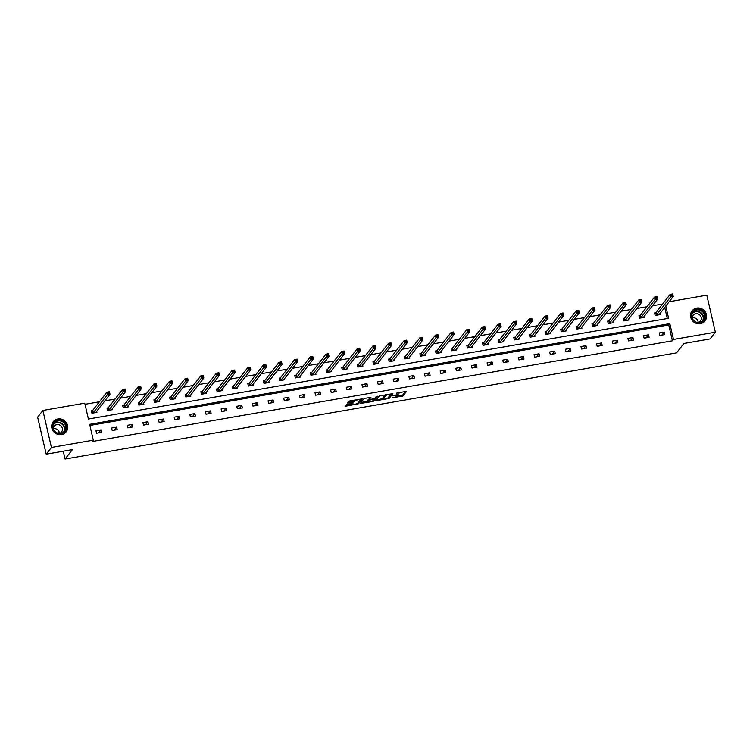 <?xml version="1.0" encoding="UTF-8"?>
<svg xmlns="http://www.w3.org/2000/svg" width="753" height="753" viewBox="0 0 753 753"><rect width="100%" height="100%" fill="white"/><g stroke="black" fill="none" stroke-linecap="round" stroke-linejoin="round"><path stroke-width="1.13" d="M396.709 396.304A3.294 0.697 167 0 1 392.897 397.697L402.902 396.05L406.611 391.296L396.436 393.151A3.294 0.697 167 0 1 398.996 393.254A3.294 0.697 167 0 1 398.93 393.452L398.619 393.847A3.294 0.697 167 0 1 394.807 395.24L392.624 395.777L394.525 395.607A3.294 0.697 167 0 1 397.076 395.711A3.294 0.697 167 0 1 397.019 395.909L402.676 395.043L405.651 391.24M57.896 418.979A8.189 7.746 -142.1 0 1 66.16 431.817A8.189 7.746 -142.1 0 1 52.992 430.763A8.189 7.746 -142.1 0 1 57.896 418.979M696.741 308.062A8.189 7.746 -142.1 0 1 705.006 320.9A8.189 7.746 -142.1 0 1 691.828 319.846A8.189 7.746 -142.1 0 1 696.741 308.062M347.199 404.333L344.978 406.102L345.749 406.196L358.56 403.749L362.287 398.939L349.872 400.916L347.406 403.024L353.176 402.196L354.983 400.963A2.758 0.584 167 0 1 357.826 399.862A2.758 0.584 167 0 1 360.301 399.881A2.758 0.584 167 0 1 360.254 400.05L357.816 403.175A2.758 0.584 167 0 1 354.964 404.276A2.758 0.584 167 0 1 352.489 404.248A2.758 0.584 167 0 1 352.545 404.088L352.969 403.504L352.178 403.476L347.199 404.333M669.116 301.727L706.803 295.185L715.35 332.195L710.107 338.916L683.884 343.472L676.542 352.875L65.078 459.038L72.42 449.626L46.197 454.181L51.439 447.461L42.893 410.451L84.76 403.184L88.421 419.035L668.598 318.312L665.765 306.029M715.35 332.195L673.483 339.462L669.822 323.611L89.645 424.334L93.306 440.194L51.439 447.461M93.306 440.194L92.261 441.531L672.429 340.808L673.483 339.462M375.587 400.784L389.169 398.431L392.897 393.621L379.296 396.04L375.587 400.784M372.679 401.518L360.263 403.504L363.981 398.695L365.177 398.262L370.947 397.433L369.422 399.419L370.203 399.514L374.693 398.506L376.255 396.502L377.648 396.219L373.865 401.085L372.679 401.518L372.528 400.907M46.197 454.181L37.65 417.171L42.893 410.451M58.574 430.857L59.176 433.446M63.28 451.216L65.078 459.038M108.121 407.834L107.001 408.022L107.575 410.526L112.592 409.651L112.348 408.578M139.409 402.394L138.288 402.591L138.872 405.095L143.879 404.22L143.635 403.147M170.705 396.963L169.585 397.16L170.159 399.664L175.176 398.789L174.922 397.716M201.992 391.532L200.872 391.729L201.446 394.224L206.463 393.358L206.218 392.285M233.279 386.101L232.159 386.298L232.743 388.793L237.75 387.927L237.506 386.854M264.576 380.67L263.456 380.858L264.03 383.362L269.047 382.496L268.793 381.423M295.863 375.239L294.743 375.427L295.317 377.931L300.334 377.055L300.089 375.992M327.15 369.798L326.03 369.996L326.614 372.5L331.621 371.624L331.376 370.551M358.447 364.367L357.327 364.565L357.901 367.069L362.918 366.193L362.664 365.12M389.734 358.936L388.614 359.134L389.188 361.638L394.205 360.762L393.96 359.689M421.021 353.505L419.901 353.703L420.475 356.197L425.492 355.331L425.247 354.258M452.318 348.074L451.188 348.272L451.772 350.766L456.789 349.9L456.534 348.827M483.605 342.643L482.485 342.831L483.059 345.335L488.076 344.469L487.831 343.396M514.892 337.212L513.772 337.4L514.346 339.904L519.363 339.029L519.118 337.956M546.189 331.772L545.059 331.969L545.643 334.473L550.659 333.598L550.405 332.525M577.476 326.341L576.356 326.538L576.93 329.042L581.947 328.167L581.702 327.094M608.763 320.91L607.643 321.107L608.217 323.602L613.234 322.736L612.989 321.663M640.059 315.479L638.93 315.676L639.513 318.171L644.53 317.305L644.276 316.232M667.29 318.538L664.711 307.375M662.64 304.014L652.418 305.793M646.987 306.735L636.774 308.504M631.343 309.445L621.131 311.224M615.7 312.166L605.487 313.935M600.056 314.876L589.844 316.655M584.413 317.597L574.191 319.366M568.769 320.317L558.547 322.086M553.116 323.028L542.904 324.807M537.473 325.748L527.26 327.517M521.829 328.459L511.616 330.238M506.185 331.179L495.973 332.948M490.542 333.89L480.329 335.669M474.898 336.61L464.676 338.379M459.245 339.33L449.033 341.1M443.602 342.041L433.389 343.82M427.958 344.761L417.746 346.531M412.315 347.472L402.102 349.251M396.671 350.192L386.458 351.962M381.027 352.912L370.805 354.682M365.374 355.623L355.162 357.393M349.731 358.343L339.518 360.113M334.087 361.054L323.875 362.833M318.444 363.774L308.231 365.544M302.8 366.485L292.588 368.264M287.157 369.205L276.935 370.975M271.504 371.926L261.291 373.695M255.86 374.636L245.647 376.415M240.216 377.357L230.004 379.126M224.573 380.067L214.36 381.846M208.929 382.788L198.717 384.557M193.286 385.498L183.064 387.277M177.633 388.219L167.42 389.988M161.989 390.939L151.777 392.708M146.346 393.65L136.133 395.429M130.702 396.37L120.489 398.139M115.058 399.081L104.846 400.86M99.415 401.801L85.023 404.295M655.703 312.759L654.583 312.956L655.157 315.46L660.174 314.585L659.92 313.512M624.406 318.19L623.286 318.387L623.87 320.891L628.877 320.016L628.633 318.943M593.119 323.63L591.999 323.818L592.573 326.322L597.59 325.456L597.345 324.383M561.832 329.061L560.712 329.249L561.286 331.753L566.303 330.887L566.049 329.814M530.545 334.492L529.415 334.69L529.999 337.184L535.006 336.318L534.762 335.245M499.248 339.923L498.128 340.121L498.702 342.615L503.719 341.749L503.475 340.676M467.961 345.354L466.841 345.552L467.415 348.055L472.432 347.18L472.178 346.107M436.674 350.785L435.545 350.983L436.128 353.486L441.136 352.611L440.891 351.538M405.378 356.225L404.257 356.414L404.832 358.917L409.848 358.042L409.604 356.978M374.09 361.656L372.97 361.845L373.544 364.348L378.561 363.483L378.307 362.409M342.803 367.088L341.674 367.285L342.257 369.779L347.265 368.914L347.02 367.841M311.507 372.519L310.387 372.716L310.961 375.21L315.978 374.345L315.733 373.272M280.22 377.95L279.099 378.147L279.674 380.651L284.69 379.776L284.436 378.703M248.932 383.381L247.803 383.578L248.386 386.082L253.394 385.207L253.149 384.134M217.636 388.821L216.516 389.009L217.09 391.513L222.107 390.638L221.862 389.565M186.349 394.252L185.229 394.44L185.803 396.944L190.82 396.078L190.565 395.005M155.062 399.683L153.932 399.881L154.516 402.375L159.523 401.509L159.278 400.436M123.765 405.114L122.645 405.312L123.219 407.806L128.236 406.94L127.991 405.867M92.478 410.545L91.358 410.743L91.932 413.237L96.949 412.371L96.695 411.298M672.429 340.808L668.768 324.957L89.908 425.454M668.768 324.957L669.822 323.611M95.97 430.744L100.987 429.878L101.561 432.373L96.553 433.248L95.97 430.744M111.623 428.033L116.63 427.158L117.214 429.662L112.197 430.528L111.623 428.033M127.266 425.313L132.274 424.447L132.857 426.942L127.841 427.817L127.266 425.313M142.91 422.593L147.927 421.727L148.501 424.231L143.484 425.097L142.91 422.593M158.554 419.882L163.57 419.007L164.145 421.511L159.128 422.386L158.554 419.882M174.197 417.162L179.214 416.296L179.788 418.79L174.781 419.666L174.197 417.162M189.841 414.451L194.858 413.576L195.432 416.08L190.424 416.946L189.841 414.451M205.494 411.731L210.501 410.865L211.085 413.359L206.068 414.235L205.494 411.731M221.137 409.02L226.145 408.145L226.728 410.649L221.711 411.514L221.137 409.02M236.781 406.3L241.798 405.425L242.372 407.928L237.355 408.804L236.781 406.3M252.424 403.58L257.441 402.714L258.015 405.218L252.999 406.083L252.424 403.58M268.068 400.869L273.085 399.994L273.659 402.497L268.652 403.363L268.068 400.869M283.712 398.149L288.728 397.283L289.303 399.777L284.295 400.652L283.712 398.149M299.365 395.438L304.372 394.563L304.956 397.066L299.939 397.932L299.365 395.438M315.008 392.718L320.016 391.852L320.599 394.346L315.582 395.221L315.008 392.718M330.652 390.007L335.669 389.132L336.243 391.635L331.226 392.501L330.652 390.007M346.295 387.287L351.312 386.411L351.886 388.915L346.869 389.79L346.295 387.287M361.939 384.567L366.956 383.701L367.53 386.204L362.522 387.07L361.939 384.567M377.582 381.856L382.599 380.98L383.173 383.484L378.166 384.35L377.582 381.856M393.235 379.136L398.243 378.27L398.826 380.764L393.81 381.639L393.235 379.136M408.879 376.425L413.886 375.549L414.47 378.053L409.453 378.919L408.879 376.425M424.523 373.704L429.539 372.839L430.114 375.333L425.097 376.208L424.523 373.704M440.166 370.984L445.183 370.118L445.757 372.622L440.74 373.488L440.166 370.984M455.81 368.273L460.827 367.398L461.401 369.902L456.384 370.777L455.81 368.273M471.453 365.553L476.47 364.687L477.044 367.182L472.037 368.057L471.453 365.553M487.097 362.842L492.114 361.967L492.697 364.471L487.68 365.337L487.097 362.842M502.75 360.122L507.757 359.256L508.341 361.751L503.324 362.626L502.75 360.122M518.393 357.411L523.41 356.536L523.984 359.04L518.968 359.906L518.393 357.411M534.037 354.691L539.054 353.816L539.628 356.32L534.611 357.195L534.037 354.691M549.681 351.971L554.697 351.105L555.272 353.609L550.255 354.475L549.681 351.971M565.324 349.26L570.341 348.385L570.915 350.889L565.908 351.764L565.324 349.26M580.968 346.54L585.985 345.674L586.568 348.168L581.551 349.044L580.968 346.54M596.621 343.829L601.628 342.954L602.212 345.458L597.195 346.324L596.621 343.829M612.264 341.109L617.281 340.243L617.855 342.737L612.838 343.613L612.264 341.109M627.908 338.398L632.925 337.523L633.499 340.027L628.482 340.893L627.908 338.398M643.551 335.678L648.568 334.803L649.142 337.306L644.126 338.182L643.551 335.678M659.195 332.958L664.212 332.092L664.786 334.596L659.779 335.462L659.195 332.958M664.212 332.092L661.868 335.094M648.568 334.803L646.225 337.815M632.925 337.523L630.572 340.535M617.281 340.243L614.928 343.246M601.628 342.954L599.284 345.966M585.985 345.674L583.641 348.677M570.341 348.385L567.997 351.397M554.697 351.105L552.354 354.117M539.054 353.816L536.71 356.828M523.41 356.536L521.057 359.548M507.757 359.256L505.414 362.259M492.114 361.967L489.77 364.979M476.47 364.687L474.126 367.69M460.827 367.398L458.483 370.41M445.183 370.118L442.839 373.13M429.539 372.839L427.186 375.841M413.886 375.549L411.543 378.561M398.243 378.27L395.899 381.272M382.599 380.98L380.256 383.992M366.956 383.701L364.612 386.703M351.312 386.411L348.968 389.423M335.669 389.132L333.315 392.144M320.016 391.852L317.672 394.854M304.372 394.563L302.028 397.575M288.728 397.283L286.385 400.285M273.085 399.994L270.741 403.006M257.441 402.714L255.098 405.716M241.798 405.425L239.445 408.437M226.145 408.145L223.801 411.157M210.501 410.865L208.157 413.868M194.858 413.576L192.514 416.588M179.214 416.296L176.87 419.299M163.57 419.007L161.227 422.019M147.927 421.727L145.574 424.739M132.274 424.447L129.93 427.45M116.63 427.158L114.287 430.17M100.987 429.878L98.643 432.881M388.604 397.631L391.918 393.621M376.321 399.852L383.164 398.657M387.193 398.685L391.268 394.214L389.301 394.393A3.294 0.697 167 0 0 385.489 395.786L383.268 398.638A3.294 0.697 167 0 0 383.202 398.826A3.294 0.697 167 0 0 385.762 398.93L387.193 398.685M385.272 394.77A3.294 0.697 167 0 0 385.263 394.788L385.489 395.786M383.202 398.826L382.976 397.829A3.294 0.697 167 0 1 383.042 397.631L385.263 394.788M367.756 401.34L361.016 402.507M369.958 397.433L369.215 398.525M376.566 396.332L373.639 400.088L373.865 401.085M367.869 401.415A2.758 0.584 167 0 0 367.812 401.584A2.758 0.584 167 0 0 370.288 401.603A2.758 0.584 167 0 0 373.13 400.502L374.006 399.344L373.215 399.306L368.725 400.314L367.869 401.415L367.633 400.417A2.758 0.584 167 0 0 367.577 400.577L367.812 401.584M369.281 398.968L368.49 399.316L368.725 400.314M367.633 400.417L368.49 399.316M348.159 402.027L352.941 401.189L354.654 400.088M357.995 402.94L361.299 398.939M345.702 405.161L352.432 403.994M659.054 314.782L673.22 296.466L670.716 296.898L670.132 294.395L655.938 312.599L654.668 313.333M671.337 294.668L670.132 294.395L672.645 293.962L673.22 296.466L672.335 294.498L671.337 294.668L671.563 295.665L672.57 295.496M671.563 295.665L656.277 315.262M672.335 294.498L672.645 293.962M643.363 317.418L657.576 299.176L655.063 299.619L654.489 297.115L640.295 315.319L639.024 316.053M655.684 297.388L654.489 297.115L656.993 296.682L657.576 299.176L656.691 297.209L655.684 297.388L655.919 298.386L656.917 298.216M655.919 298.386L640.634 317.982M656.691 297.209L656.993 296.682M627.757 320.213L641.933 301.897L639.419 302.329L638.845 299.835L624.651 318.03L623.38 318.764M640.041 300.099L638.845 299.835L641.349 299.393L641.933 301.897L641.048 299.929L640.041 300.099L640.276 301.106L641.274 300.927M640.276 301.106L624.99 320.693M641.048 299.929L641.349 299.393M703.453 311.686A7.088 6.702 -142.1 0 1 703.104 321.343A7.088 6.702 -142.1 0 1 693.287 320.477A7.088 6.702 -142.1 0 1 693.635 310.82A7.088 6.702 -142.1 0 1 703.453 311.686M693.56 320.279A6.561 6.212 37.9 0 0 703.443 320.251A6.561 6.212 37.9 0 0 702.973 312.147A6.561 6.212 37.9 0 0 693.089 312.175A6.561 6.212 37.9 0 0 693.56 320.279M698.153 322.548A4.678 4.424 -142.1 0 0 700.092 315.281A4.678 4.424 -142.1 0 0 692.158 317.87A4.678 4.424 -142.1 0 1 698.172 322.538M703.923 322.02A8.142 7.699 37.9 0 0 704.215 311.036A8.142 7.699 37.9 0 0 691.263 312.147M64.617 422.602A7.088 6.702 -142.1 0 1 64.269 432.25A7.088 6.702 -142.1 0 1 54.451 431.384A7.088 6.702 -142.1 0 1 54.8 421.736A7.088 6.702 -142.1 0 1 64.617 422.602M54.724 431.196A6.561 6.212 37.9 0 0 64.607 431.168A6.561 6.212 37.9 0 0 64.137 423.064A6.561 6.212 37.9 0 0 54.254 423.092A6.561 6.212 37.9 0 0 54.724 431.196M59.308 433.455A4.678 4.424 -142.1 0 0 61.247 426.198A4.678 4.424 -142.1 0 0 53.322 428.786A4.678 4.424 -142.1 0 1 59.327 433.455M65.078 432.928A8.142 7.699 37.9 0 0 65.37 421.953A8.142 7.699 37.9 0 0 52.418 423.054M612.114 322.933L626.28 304.617L623.776 305.05L623.202 302.546L609.008 320.75L607.727 321.484M624.397 302.819L623.202 302.546L625.705 302.113L626.28 304.617L625.404 302.64L624.397 302.819L624.632 303.817L625.63 303.647M624.632 303.817L609.346 323.414M625.404 302.64L625.705 302.113M596.47 325.644L610.636 307.328L608.132 307.761L607.558 305.266L593.364 323.461L592.084 324.195M608.753 305.53L607.558 305.266L610.062 304.833L610.636 307.328L609.751 305.36L608.753 305.53L608.979 306.537L609.986 306.358M608.979 306.537L593.693 326.124M609.751 305.36L610.062 304.833M580.827 328.364L594.992 310.048L592.489 310.481L591.905 307.977L577.72 326.181L576.44 326.915M593.11 308.25L591.905 307.977L594.418 307.544L594.992 310.048L594.108 308.081L593.11 308.25L593.336 309.248L594.343 309.078M593.336 309.248L578.05 328.845M594.108 308.081L594.418 307.544M565.183 331.075L579.349 312.759L576.845 313.201L576.261 310.697L562.067 328.901L560.797 329.635M577.466 310.97L576.261 310.697L578.775 310.264L579.349 312.759L578.464 310.791L577.466 310.97L577.692 311.968L578.699 311.789M577.692 311.968L562.406 331.555M578.464 310.791L578.775 310.264M549.53 333.795L563.705 315.479L561.192 315.912L560.618 313.417L546.424 331.612L545.153 332.346M561.813 313.681L560.618 313.417L563.122 312.975L563.705 315.479L562.82 313.512L561.813 313.681L562.049 314.679L563.046 314.509M562.049 314.679L546.763 334.276M562.82 313.512L563.122 312.975M533.849 336.431L548.062 318.199L545.548 318.632L544.974 316.128L530.78 334.332L529.51 335.066M546.17 316.401L544.974 316.128L547.478 315.695L548.062 318.199L547.177 316.222L546.17 316.401L546.405 317.399L547.403 317.229M546.405 317.399L531.119 336.996M547.177 316.222L547.478 315.695M518.243 339.226L532.409 320.91L529.905 321.343L529.331 318.848L515.137 337.043L513.857 337.777M530.526 319.112L529.331 318.848L531.834 318.406L532.409 320.91L531.533 318.943L530.526 319.112L530.761 320.119L531.759 319.94M530.761 320.119L515.476 339.707M531.533 318.943L531.834 318.406M502.599 341.947L516.765 323.63L514.261 324.063L513.687 321.559L499.493 339.763L498.213 340.497M514.883 321.832L513.687 321.559L516.191 321.126L516.765 323.63L515.88 321.653L514.883 321.832L515.108 322.83L516.116 322.661M515.108 322.83L499.832 342.427M515.88 321.653L516.191 321.126M486.956 344.658L501.121 326.341L498.618 326.774L498.034 324.279L483.85 342.474L482.569 343.208M499.239 324.552L498.034 324.279L500.547 323.846L501.121 326.341L500.237 324.374L499.239 324.552L499.465 325.55L500.472 325.371M499.465 325.55L484.179 345.138M500.237 324.374L500.547 323.846M471.312 347.378L485.478 329.061L482.974 329.494L482.391 326.99L468.197 345.194L466.926 345.928M483.595 327.263L482.391 326.99L484.904 326.557L485.478 329.061L484.593 327.094L483.595 327.263L483.821 328.261L484.828 328.092M483.821 328.261L468.535 347.858M484.593 327.094L484.904 326.557M455.659 350.089L469.834 331.772L467.321 332.214L466.747 329.71L452.553 347.914L451.282 348.648M467.942 329.983L466.747 329.71L469.251 329.277L469.834 331.772L468.95 329.805L467.942 329.983L468.178 330.981L469.175 330.802M468.178 330.981L452.892 350.578M468.95 329.805L469.251 329.277M440.016 352.809L454.191 334.492L451.678 334.925L451.103 332.431L436.909 350.625L435.639 351.359M452.299 332.694L451.103 332.431L453.607 331.988L454.191 334.492L453.306 332.525L452.299 332.694L452.534 333.701L453.532 333.523M452.534 333.701L437.248 353.289M453.306 332.525L453.607 331.988M424.334 355.444L438.538 337.212L436.034 337.645L435.46 335.141L421.266 353.345L419.986 354.079M436.655 335.414L435.46 335.141L437.964 334.709L438.538 337.212L437.662 335.236L436.655 335.414L436.891 336.412L437.888 336.243M436.891 336.412L421.605 356.009M437.662 335.236L437.964 334.709M408.728 358.24L422.894 339.923L420.39 340.356L419.816 337.862L405.622 356.056L404.342 356.79M421.012 338.125L419.816 337.862L422.32 337.419L422.894 339.923L422.009 337.956L421.012 338.125L421.238 339.132L422.245 338.954M421.238 339.132L405.961 358.72M422.009 337.956L422.32 337.419M393.085 360.96L407.251 342.643L404.747 343.076L404.163 340.572L389.979 358.776L388.699 359.51M405.368 340.845L404.163 340.572L406.676 340.14L407.251 342.643L406.366 340.667L405.368 340.845L405.594 341.843L406.601 341.674M405.594 341.843L390.308 361.44M406.366 340.667L406.676 340.14M377.441 363.671L391.607 345.354L389.103 345.796L388.52 343.293L374.326 361.487L373.055 362.221M389.725 343.566L388.52 343.293L391.033 342.86L391.607 345.354L390.722 343.387L389.725 343.566L389.95 344.563L390.958 344.385M389.95 344.563L374.665 364.151M390.722 343.387L391.033 342.86M361.751 366.306L375.963 348.074L373.45 348.507L372.876 346.004L358.682 364.207L357.411 364.941M374.072 346.276L372.876 346.004L375.38 345.571L375.963 348.074L375.079 346.107L374.072 346.276L374.307 347.274L375.305 347.105M374.307 347.274L359.021 366.871M375.079 346.107L375.38 345.571M346.145 369.102L360.32 350.785L357.807 351.227L357.233 348.724L343.039 366.927L341.768 367.662M358.428 348.997L357.233 348.724L359.736 348.291L360.32 350.785L359.435 348.818L358.428 348.997L358.663 349.994L359.661 349.816M358.663 349.994L343.377 369.591M359.435 348.818L359.736 348.291M330.501 371.822L344.676 353.505L342.163 353.938L341.589 351.444L327.395 369.638L326.115 370.372M342.784 351.707L341.589 351.444L344.093 351.002L344.676 353.505L343.792 351.538L342.784 351.707L343.02 352.715L344.017 352.536M343.02 352.715L327.734 372.302M343.792 351.538L344.093 351.002M314.82 374.457L329.023 356.225L326.52 356.658L325.945 354.155L311.751 372.359L310.471 373.093M327.141 354.428L325.945 354.155L328.449 353.722L329.023 356.225L328.139 354.249L327.141 354.428L327.367 355.425L328.374 355.256M327.367 355.425L312.09 375.022M328.139 354.249L328.449 353.722M299.214 377.253L313.38 358.936L310.876 359.369L310.292 356.875L296.108 375.069L294.828 375.803M311.497 357.138L310.292 356.875L312.806 356.442L313.38 358.936L312.495 356.969L311.497 357.138L311.723 358.146L312.73 357.967M311.723 358.146L296.437 377.733M312.495 356.969L312.806 356.442M283.57 379.973L297.736 361.656L295.232 362.089L294.649 359.586L280.455 377.79L279.184 378.524M295.854 359.859L294.649 359.586L297.162 359.153L297.736 361.656L296.851 359.689L295.854 359.859L296.08 360.856L297.087 360.687M296.08 360.856L280.794 380.453M296.851 359.689L297.162 359.153M267.917 382.684L282.093 364.367L279.579 364.81L279.005 362.306L264.811 380.5L263.541 381.244M280.201 362.579L279.005 362.306L281.518 361.873L282.093 364.367L281.208 362.4L280.201 362.579L280.436 363.577L281.434 363.398M280.436 363.577L265.15 383.164M281.208 362.4L281.518 361.873M252.236 385.32L266.449 367.088L263.936 367.52L263.362 365.017L249.168 383.221L247.897 383.955M264.557 365.29L263.362 365.017L265.865 364.584L266.449 367.088L265.564 365.12L264.557 365.29L264.792 366.287L265.79 366.118M264.792 366.287L249.507 385.884M265.564 365.12L265.865 364.584M236.63 388.115L250.805 369.798L248.292 370.241L247.718 367.737L233.524 385.941L232.244 386.675M248.914 368.01L247.718 367.737L250.222 367.304L250.805 369.798L249.921 367.831L248.914 368.01L249.149 369.008L250.147 368.838M249.149 369.008L233.863 388.604M249.921 367.831L250.222 367.304M220.987 390.835L235.152 372.519L232.649 372.951L232.075 370.457L217.881 388.652L216.6 389.386M233.27 370.721L232.075 370.457L234.578 370.015L235.152 372.519L234.268 370.551L233.27 370.721L233.496 371.728L234.503 371.549M233.496 371.728L218.219 391.315M234.268 370.551L234.578 370.015M205.296 393.471L219.509 375.239L217.005 375.672L216.422 373.168L202.237 391.372L200.957 392.106M217.626 373.441L216.422 373.168L218.935 372.735L219.509 375.239L218.624 373.262L217.626 373.441L217.852 374.439L218.859 374.269M217.852 374.439L202.566 394.035M218.624 373.262L218.935 372.735M189.7 396.266L203.865 377.95L201.362 378.382L200.778 375.888L186.584 394.083L185.313 394.817M201.983 376.161L200.778 375.888L203.291 375.455L203.865 377.95L202.981 375.982L201.983 376.161L202.209 377.159L203.216 376.98M202.209 377.159L186.923 396.746M202.981 375.982L203.291 375.455M174.047 398.986L188.222 380.67L185.709 381.103L185.134 378.599L170.94 396.803L169.67 397.537M186.33 378.872L185.134 378.599L187.648 378.166L188.222 380.67L187.337 378.703L186.33 378.872L186.565 379.87L187.563 379.7M186.565 379.87L171.279 399.466M187.337 378.703L187.648 378.166M158.403 401.697L172.578 383.381L170.065 383.823L169.491 381.319L155.297 399.523L154.026 400.257M170.686 381.592L169.491 381.319L171.995 380.886L172.578 383.381L171.693 381.413L170.686 381.592L170.922 382.59L171.919 382.411M170.922 382.59L155.636 402.177M171.693 381.413L171.995 380.886M142.722 404.333L156.935 386.101L154.421 386.534L153.847 384.039L139.653 402.234L138.373 402.968M155.043 384.303L153.847 384.039L156.351 383.597L156.935 386.101L156.05 384.134L155.043 384.303L155.278 385.31L156.276 385.131M155.278 385.31L139.992 404.898M156.05 384.134L156.351 383.597M127.116 407.138L141.282 388.821L138.778 389.254L138.204 386.75L124.01 404.954L122.73 405.688M139.399 387.023L138.204 386.75L140.707 386.317L141.282 388.821L140.397 386.844L139.399 387.023L139.625 388.021L140.632 387.851M139.625 388.021L124.349 407.618M140.397 386.844L140.707 386.317M111.472 409.848L125.638 391.532L123.134 391.965L122.551 389.47L108.366 407.665L107.086 408.399M123.756 389.734L122.551 389.47L125.064 389.028L125.638 391.532L124.753 389.565L123.756 389.734L123.981 390.741L124.989 390.562M123.981 390.741L108.696 410.329M124.753 389.565L125.064 389.028M95.782 412.484L109.994 394.252L107.491 394.685L106.907 392.181L92.713 410.385L91.442 411.119M108.112 392.454L106.907 392.181L109.42 391.748L109.994 394.252L109.11 392.275L108.112 392.454L108.338 393.452L109.345 393.282M108.338 393.452L93.052 413.049M109.11 392.275L109.42 391.748M402.676 395.043L402.902 396.05M401.481 395.485L401.716 396.483M388.943 397.433L389.169 398.431M376.171 400.041L376.368 400.878M383.042 397.631L383.268 398.638M360.866 402.695L361.064 403.542M369.196 398.422L369.422 399.419M352.395 403.439L352.545 404.088M354.776 400.069L354.983 400.963M354.136 400.756L354.362 401.763M352.941 401.189L353.176 402.196M348.008 402.215L348.197 403.053M358.324 402.742L358.56 403.749M357.223 403.57L357.364 404.182M345.561 405.359L345.749 406.196M655.938 312.599L656.522 315.102M655.788 312.711L656.371 315.215M640.295 315.319L640.878 317.813M640.144 315.432L640.728 317.926M624.651 318.03L625.225 320.533M624.501 318.142L625.075 320.646M692.6 312.919A6.561 6.212 -142.1 0 1 702.85 320.91M702.276 321.38A6.353 6.005 37.9 0 0 692.28 313.587M53.755 423.835A6.561 6.212 -142.1 0 1 64.005 431.827M63.431 432.297A6.353 6.005 37.9 0 0 53.435 424.504M609.008 320.75L609.582 323.244M608.857 320.863L609.431 323.357M593.364 323.461L593.938 325.964M593.213 323.574L593.788 326.077M577.72 326.181L578.295 328.685M577.57 326.294L578.144 328.797M562.067 328.901L562.651 331.395M561.917 329.014L562.5 331.508M546.424 331.612L547.007 334.116M546.273 331.725L546.857 334.228M530.78 334.332L531.354 336.826M530.63 334.445L531.204 336.939M515.137 337.043L515.711 339.547M514.986 337.156L515.56 339.659M499.493 339.763L500.067 342.257M499.343 339.876L499.917 342.37M483.85 342.474L484.424 344.978M483.699 342.587L484.273 345.09M468.197 345.194L468.78 347.698M468.046 345.307L468.63 347.811M452.553 347.914L453.137 350.409M452.402 348.027L452.986 350.522M436.909 350.625L437.484 353.129M436.759 350.738L437.333 353.242M421.266 353.345L421.84 355.84M421.115 353.458L421.689 355.953M405.622 356.056L406.196 358.56M405.472 356.169L406.046 358.673M389.979 358.776L390.553 361.28M389.828 358.889L390.402 361.393M374.326 361.487L374.909 363.991M374.175 361.6L374.759 364.104M358.682 364.207L359.266 366.711M358.532 364.32L359.115 366.824M343.039 366.927L343.613 369.422M342.888 367.04L343.462 369.535M327.395 369.638L327.969 372.142M327.244 369.751L327.819 372.255M311.751 372.359L312.326 374.853M311.601 372.471L312.175 374.966M296.108 375.069L296.682 377.573M295.957 375.182L296.531 377.686M280.455 377.79L281.038 380.293M280.304 377.902L280.888 380.406M264.811 380.5L265.395 383.004M264.661 380.613L265.244 383.117M249.168 383.221L249.742 385.724M249.017 383.333L249.591 385.837M233.524 385.941L234.098 388.435M233.374 386.054L233.948 388.548M217.881 388.652L218.455 391.155M217.73 388.764L218.304 391.268M202.237 391.372L202.811 393.866M202.086 391.485L202.661 393.979M186.584 394.083L187.168 396.586M186.433 394.196L187.017 396.699M170.94 396.803L171.524 399.306M170.79 396.916L171.373 399.419M155.297 399.523L155.871 402.017M155.146 399.636L155.72 402.13M139.653 402.234L140.227 404.738M139.503 402.347L140.077 404.85M124.01 404.954L124.584 407.448M123.859 405.067L124.433 407.561M108.366 407.665L108.94 410.169M108.216 407.778L108.79 410.281M92.713 410.385L93.297 412.889M92.563 410.498L93.146 413.002M396.85 394.732L397.076 395.711M398.798 392.426L398.996 393.254M369.168 398.478L369.403 399.476M373.893 398.855L374.006 399.344M352.31 403.448L352.489 404.248M360.132 399.137L360.301 399.881M691.96 311.074L691.583 311.554M704.789 321.089L704.422 321.559M53.115 421.991L52.738 422.461M65.953 431.996L65.577 432.476"/></g></svg>
